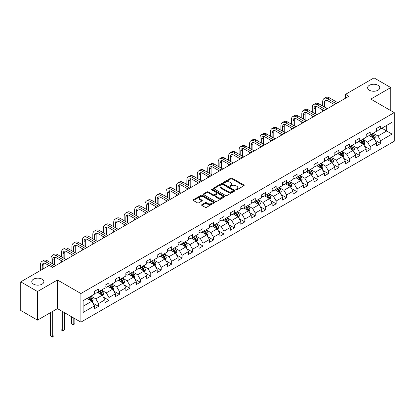 <?xml version="1.0" encoding="UTF-8"?>
<svg xmlns="http://www.w3.org/2000/svg" width="415" height="415" viewBox="0 0 415 415"><rect width="100%" height="100%" fill="white"/><g stroke="black" fill="none" stroke-linecap="round" stroke-linejoin="round"><path stroke-width="0.62" d="M235.985 189.785A0.648 0.373 0 0 0 236.908 189.785L243.896 185.749A0.929 0.534 0 0 0 244.165 185.37A0.929 0.534 0 0 0 243.896 184.991L232.058 178.16A0.929 0.534 0 0 0 230.745 178.16L223.758 182.19A0.648 0.373 0 0 0 223.566 182.455A0.648 0.373 0 0 0 223.758 182.725A0.648 0.373 0 0 0 224.676 182.725L225.584 182.201A2.978 1.717 0 0 1 229.791 182.201L230.776 182.771A2.978 1.717 0 0 1 231.648 183.985A2.978 1.717 0 0 1 230.776 185.199L229.874 185.723A0.648 0.373 0 0 0 229.682 185.987A0.648 0.373 0 0 0 229.874 186.252A0.648 0.373 0 0 0 230.792 186.252L231.695 185.733A2.978 1.717 0 0 1 235.907 185.733L236.892 186.299A2.978 1.717 0 0 1 237.764 187.513A2.978 1.717 0 0 1 236.892 188.732L235.985 189.25A0.648 0.373 0 0 0 235.798 189.515A0.648 0.373 0 0 0 235.985 189.785L235.985 189.25M42.117 279.181A6.064 3.502 0 0 0 35.508 278.424A6.064 3.502 0 0 0 31.768 281.661A6.064 3.502 0 0 0 33.542 284.135A6.064 3.502 0 0 0 40.151 284.892A6.064 3.502 0 0 0 43.891 281.661A6.064 3.502 0 0 0 42.117 279.181M377.972 85.277A6.064 3.502 0 0 0 371.368 84.52A6.064 3.502 0 0 0 367.623 87.752A6.064 3.502 0 0 0 369.397 90.226A6.064 3.502 0 0 0 376.006 90.989A6.064 3.502 0 0 0 379.751 87.752A6.064 3.502 0 0 0 377.972 85.277M201.882 204.652A0.929 0.534 0 0 0 201.607 205.036A0.929 0.534 0 0 0 201.882 205.415L205.202 207.329A0.929 0.534 0 0 0 206.514 207.329L214.275 202.852A0.929 0.534 0 0 0 214.545 202.473A0.929 0.534 0 0 0 214.275 202.089L202.437 195.257A0.929 0.534 0 0 0 201.125 195.257L193.364 199.74A0.929 0.534 0 0 0 193.094 200.118A0.929 0.534 0 0 0 193.364 200.497L197.374 202.811A0.929 0.534 0 0 0 198.692 202.811L202.012 200.896A0.929 0.534 0 0 0 202.281 200.518A0.929 0.534 0 0 0 202.012 200.139L200.025 198.987A2.485 1.437 0 0 1 199.293 197.971A2.485 1.437 0 0 1 200.829 196.648A2.485 1.437 0 0 1 203.542 196.959L211.334 201.457A2.485 1.437 0 0 1 212.06 202.473A2.485 1.437 0 0 1 210.524 203.796A2.485 1.437 0 0 1 207.811 203.485L206.514 202.738A0.929 0.534 0 0 0 205.202 202.738L201.882 204.652L201.882 205.415M57.457 279.995L37.495 291.522L20.75 281.852L20.75 310.472L37.495 320.136L57.457 308.615L80.899 322.149L80.899 293.53L57.457 279.995L57.457 308.615M390.769 110.608L390.769 87.56L370.808 99.086L394.25 112.621L80.899 293.53M390.769 87.56L374.019 77.89L345.555 94.33L345.555 98.194M20.75 281.852L49.219 265.413L52.565 267.348L348.901 96.259L345.555 94.33M225.646 195.522A0.929 0.534 0 0 0 226.964 195.522L234.719 191.045A0.929 0.534 0 0 0 234.994 190.667A0.929 0.534 0 0 0 234.719 190.288L222.886 183.456A0.929 0.534 0 0 0 221.574 183.456L213.813 187.933A0.929 0.534 0 0 0 213.538 188.311A0.929 0.534 0 0 0 213.813 188.69L225.646 195.522M211.806 189.925A0.648 0.373 0 0 1 212.464 190.018L224.484 196.954L216.739 201.425A0.929 0.534 0 0 1 215.421 201.425L203.589 194.594L203.589 193.836A0.929 0.534 0 0 0 203.319 194.215A0.929 0.534 0 0 0 203.589 194.594M203.589 193.836L206.909 191.917A0.929 0.534 0 0 1 208.226 191.917L213.025 194.687A0.929 0.534 0 0 0 214.337 194.687L216.542 193.416A0.929 0.534 0 0 0 216.812 193.037A0.929 0.534 0 0 0 216.542 192.659L211.546 189.774A0.648 0.373 0 0 1 211.354 189.51A0.648 0.373 0 0 1 211.754 189.162A0.648 0.373 0 0 1 212.464 189.24L224.499 196.191A0.929 0.534 0 0 1 224.769 196.57A0.929 0.534 0 0 1 224.499 196.949L224.499 196.191M80.899 322.149L394.25 141.24L394.25 112.621M92.924 303.142L98.516 306.369L98.516 303.547L104.948 299.832L104.948 302.66L108.969 300.336L108.969 297.514L115.396 293.799L115.396 296.626L119.416 294.302L119.416 291.48L125.849 287.766L125.849 290.593L129.864 288.269L129.864 285.447L136.296 281.733L136.296 284.56L140.317 282.236L140.317 279.414L146.744 275.705L146.744 278.527L150.764 276.203L150.764 273.381L157.197 269.672L157.197 272.494L161.212 270.17L161.212 267.348L167.644 263.639L167.644 266.461L171.665 264.137L171.665 261.315L178.092 257.606L178.092 260.428L182.112 258.109L182.112 255.282L188.545 251.573L188.545 254.395L192.565 252.076L192.565 249.249L198.993 245.54L198.993 248.362L203.013 246.043L203.013 243.216L209.44 239.507L209.44 242.329L213.46 240.01L213.46 237.183L219.893 233.474L219.893 236.296L223.913 233.977L223.913 231.15L230.341 227.441L230.341 230.263L234.361 227.944L234.361 225.117L240.793 221.408L240.793 224.23L244.809 221.911L244.809 219.084L251.241 215.375L251.241 218.197L255.261 215.878L255.261 213.051L261.689 209.342L261.689 212.164L265.709 209.845L265.709 207.023L272.141 203.309L272.141 206.131L276.157 203.812L276.157 200.99L282.589 197.275L282.589 200.097L286.609 197.779L286.609 194.957L293.037 191.242L293.037 194.064L297.057 191.746L297.057 188.924L303.49 185.209L303.49 188.031L307.505 185.713L307.505 182.891L313.937 179.176L313.937 181.998L317.957 179.679L317.957 176.857L324.385 173.143L324.385 175.965L328.405 173.646L328.405 170.824L334.838 167.11L334.838 169.932L338.853 167.613L338.853 164.791L345.285 161.077L345.285 163.899L349.306 161.58L349.306 158.758L355.733 155.044L355.733 157.866L359.753 155.547L359.753 152.725L366.186 149.011L366.186 151.833L370.201 149.514L370.201 146.692L376.633 142.978L376.633 145.8L380.654 143.481L380.654 140.659L392.04 134.081L392.04 122.326L386.681 125.423L386.681 130.99L392.04 134.081M98.516 306.369L94.501 308.693L94.501 305.865L83.114 312.443L83.114 300.683L94.501 294.111L94.501 291.288L98.516 288.97L98.516 291.792L104.948 288.077L104.948 285.255L108.969 282.937L108.969 285.759L115.396 282.044L115.396 279.222L119.416 276.904L119.416 279.726L125.849 276.011L125.849 273.189L129.864 270.87L129.864 273.693L136.296 269.978L136.296 267.156L140.317 264.837L140.317 267.659L146.744 263.945L146.744 261.123L150.764 258.804L150.764 261.626L157.197 257.912L157.197 255.09L161.212 252.771L161.212 255.593L167.644 251.879L167.644 249.057L171.665 246.738L171.665 249.56L178.092 245.846L178.092 243.024L182.112 240.705L182.112 243.527L188.545 239.813L188.545 236.991L192.565 234.672L192.565 237.494L198.993 233.78L198.993 230.958L203.013 228.639L203.013 231.461L209.44 227.747L209.44 224.925L213.46 222.606L213.46 225.428L219.893 221.714L219.893 218.892L223.913 216.573L223.913 219.395L230.341 215.681L230.341 212.859L234.361 210.54L234.361 213.362L240.793 209.648L240.793 206.826L244.809 204.507L244.809 207.329L251.241 203.615L251.241 200.793L255.261 198.474L255.261 201.296L261.689 197.582L261.689 194.76L265.709 192.441L265.709 195.263L272.141 191.548L272.141 188.726L276.157 186.408L276.157 189.23L282.589 185.521L282.589 182.693L286.609 180.375L286.609 183.197L293.037 179.488L293.037 176.66L297.057 174.341L297.057 177.163L303.49 173.454L303.49 170.627L307.505 168.308L307.505 171.13L313.937 167.421L313.937 164.594L317.957 162.275L317.957 165.097L324.385 161.388L324.385 158.561L328.405 156.242L328.405 159.064L334.838 155.355L334.838 152.528L338.853 150.209L338.853 153.031L345.285 149.322L345.285 146.495L349.306 144.176L349.306 146.998L355.733 143.289L355.733 140.462L359.753 138.143L359.753 140.965L366.186 137.256L366.186 134.434L370.201 132.11L370.201 134.932L376.633 131.223L376.633 128.401L380.654 126.077L380.654 128.899L392.04 122.326M97.447 292.409L102.266 295.195L95.839 298.904L91.015 296.123M94.501 292.565L95.839 293.338L98.516 291.792M95.839 298.904L98.516 303.547M102.266 295.195L104.948 299.832M107.895 286.376L112.719 289.162L106.287 292.871L101.468 290.09M104.948 286.532L106.287 287.305L108.969 285.759M106.287 292.871L108.969 297.514M112.719 289.162L115.396 293.799M118.342 280.343L123.167 283.129L116.74 286.843L111.915 284.057M115.396 280.499L116.74 281.271L119.416 279.726M116.74 286.843L119.416 291.48M123.167 283.129L125.849 287.766M128.795 274.31L133.62 277.096L127.187 280.81L122.363 278.024M125.849 274.465L127.187 275.238L129.864 273.693M127.187 280.81L129.864 285.447M133.62 277.096L136.296 281.733M139.243 268.277L144.067 271.062L137.635 274.777L132.816 271.991M136.296 268.432L137.635 269.205L140.317 267.659M137.635 274.777L140.317 279.414M144.067 271.062L146.744 275.705M149.696 262.244L154.515 265.029L148.088 268.744L143.263 265.958M146.744 262.399L148.088 263.172L150.764 261.626M148.088 268.744L150.764 273.381M154.515 265.029L157.197 269.672M160.143 256.211L164.968 258.996L158.535 262.711L153.711 259.925M157.197 256.366L158.535 257.139L161.212 255.593M158.535 262.711L161.212 267.348M164.968 258.996L167.644 263.639M170.591 250.178L175.415 252.963L168.983 256.678L164.164 253.892M167.644 250.333L168.983 251.106L171.665 249.56M168.983 256.678L171.665 261.315M175.415 252.963L178.092 257.606M181.044 244.145L185.863 246.93L179.436 250.644L174.611 247.859M178.092 244.3L179.436 245.073L182.112 243.527M179.436 250.644L182.112 255.282M185.863 246.93L188.545 251.573M191.491 238.111L196.316 240.897L189.883 244.611L185.059 241.826M188.545 238.267L189.883 239.04L192.565 237.494M189.883 244.611L192.565 249.249M196.316 240.897L198.993 245.54M201.939 232.078L206.763 234.864L200.331 238.578L195.512 235.793M198.993 232.234L200.331 233.007L203.013 231.461M200.331 238.578L203.013 243.216M206.763 234.864L209.44 239.507M212.392 226.045L217.211 228.831L210.784 232.545L205.959 229.76M209.44 226.201L210.784 226.974L213.46 225.428M210.784 232.545L213.46 237.183M217.211 228.831L219.893 233.474M222.839 220.012L227.664 222.798L221.231 226.512L216.407 223.727M219.893 220.168L221.231 220.941L223.913 219.395M221.231 226.512L223.913 231.15M227.664 222.798L230.341 227.441M233.287 213.979L238.111 216.765L231.679 220.479L226.86 217.693M230.341 214.135L231.679 214.908L234.361 213.362M231.679 220.479L234.361 225.117M238.111 216.765L240.793 221.408M243.74 207.946L248.559 210.732L242.132 214.446L237.307 211.66M240.793 208.102L242.132 208.875L244.809 207.329M242.132 214.446L244.809 219.084M248.559 210.732L251.241 215.375M254.188 201.913L259.012 204.699L252.579 208.413L247.755 205.627M251.241 202.069L252.579 202.842L255.261 201.296M252.579 208.413L255.261 213.051M259.012 204.699L261.689 209.342M264.635 195.88L269.46 198.666L263.027 202.38L258.208 199.594M261.689 196.036L263.027 196.809L265.709 195.263M263.027 202.38L265.709 207.023M269.46 198.666L272.141 203.309M275.088 189.847L279.907 192.633L273.48 196.347L268.655 193.561M272.141 190.003L273.48 190.776L276.157 189.23M273.48 196.347L276.157 200.99M279.907 192.633L282.589 197.275M285.536 183.819L290.36 186.6L283.927 190.314L279.103 187.528M282.589 183.97L283.927 184.742L286.609 183.197M283.927 190.314L286.609 194.957M290.36 186.6L293.037 191.242M295.983 177.786L300.808 180.567L294.375 184.281L289.556 181.495M293.037 177.936L294.375 178.709L297.057 177.163M294.375 184.281L297.057 188.924M300.808 180.567L303.49 185.209M306.436 171.753L311.255 174.533L304.828 178.248L300.004 175.462M303.49 171.903L304.828 172.676L307.505 171.13M304.828 178.248L307.505 182.891M311.255 174.533L313.937 179.176M316.884 165.72L321.708 168.5L315.276 172.215L310.451 169.429M313.937 165.87L315.276 166.648L317.957 165.097M315.276 172.215L317.957 176.857M321.708 168.5L324.385 173.143M327.331 159.687L332.156 162.467L325.728 166.182L320.904 163.396M324.385 159.837L325.728 160.615L328.405 159.064M325.728 166.182L328.405 170.824M332.156 162.467L334.838 167.11M337.784 153.654L342.603 156.434L336.176 160.149L331.352 157.363M334.838 153.804L336.176 154.582L338.853 153.031M336.176 160.149L338.853 164.791M342.603 156.434L345.285 161.077M348.232 147.621L353.056 150.401L346.624 154.115L341.804 151.33M345.285 147.771L346.624 148.549L349.306 146.998M346.624 154.115L349.306 158.758M353.056 150.401L355.733 155.044M358.679 141.588L363.504 144.368L357.076 148.082L352.252 145.297M355.733 141.743L357.076 142.516L359.753 140.965M357.076 148.082L359.753 152.725M363.504 144.368L366.186 149.011M369.132 135.555L373.957 138.34L367.524 142.049L362.7 139.264M366.186 135.71L367.524 136.483L370.201 134.932M367.524 142.049L370.201 146.692M373.957 138.34L376.633 142.978M381.857 128.204L386.681 130.99L377.972 136.016L373.152 133.231M376.633 129.677L377.972 130.45L380.654 128.899M377.972 136.016L380.654 140.659M37.495 291.522L37.495 320.136M83.114 306.254L91.819 301.228L86.994 298.442M91.819 301.228L94.501 305.865M375.061 140.254L380.654 143.481M364.609 146.288L370.201 149.514M354.161 152.315L359.753 155.547M343.713 158.348L349.306 161.58M333.261 164.382L338.853 167.613M322.813 170.415L328.405 173.646M312.365 176.448L317.957 179.679M301.913 182.481L307.505 185.713M291.465 188.514L297.057 191.746M281.012 194.547L286.609 197.779M270.564 200.58L276.157 203.812M260.117 206.613L265.709 209.845M249.664 212.646L255.261 215.878M239.216 218.679L244.809 221.911M228.769 224.712L234.361 227.944M218.316 230.745L223.913 233.977M207.868 236.778L213.46 240.01M197.421 242.811L203.013 246.043M186.968 248.844L192.565 252.076M176.52 254.877L182.112 258.109M166.073 260.911L171.665 264.137M155.62 266.944L161.212 270.17M145.172 272.977L150.764 276.203M134.725 279.01L140.317 282.236M124.272 285.043L129.864 288.269M113.824 291.076L119.416 294.302M103.377 297.109L108.969 300.336M236.249 189.873L236.892 189.505A2.978 1.717 0 0 0 237.764 188.291L237.764 187.513M231.648 183.985L231.648 184.758A2.978 1.717 0 0 1 230.776 185.972L230.133 186.345M243.88 185.759L232.058 178.932A0.929 0.534 0 0 0 230.745 178.932L224.017 182.813M234.719 190.288L234.719 191.045L222.886 184.229A0.929 0.534 0 0 0 221.574 184.229L213.824 188.701M233.08 190.931A0.648 0.373 0 0 0 233.266 190.667A0.648 0.373 0 0 0 233.08 190.402L222.689 184.4A0.648 0.373 0 0 0 221.771 184.4L220.816 184.955A2.978 1.717 0 0 0 219.945 186.169A2.978 1.717 0 0 0 220.816 187.383L227.918 191.481A2.978 1.717 0 0 0 232.125 191.481L233.08 190.931L233.08 191.704A0.648 0.373 0 0 0 233.266 191.44L233.266 190.667M219.945 186.169L219.945 186.942A2.978 1.717 0 0 0 220.816 188.156L220.816 187.383M233.08 191.704L232.125 192.254A2.978 1.717 0 0 1 227.918 192.254L220.816 188.156M203.599 194.604L206.909 192.69L206.909 191.917M216.812 193.037L216.812 193.81A0.929 0.534 0 0 1 216.542 194.189L214.337 195.465A0.929 0.534 0 0 1 213.025 195.465L208.226 192.69A0.929 0.534 0 0 0 206.909 192.69M218.005 197.566A2.485 1.437 0 0 0 220.713 197.877A2.485 1.437 0 0 0 222.248 196.549A2.485 1.437 0 0 0 221.522 195.532L218.778 193.95A0.929 0.534 0 0 0 217.46 193.95L215.261 195.221A0.929 0.534 0 0 0 214.986 195.6A0.929 0.534 0 0 0 215.261 195.979L218.005 197.566L218.005 198.339A2.485 1.437 0 0 0 220.713 198.65A2.485 1.437 0 0 0 222.248 197.322L222.248 196.549M214.986 195.6L214.986 196.373A0.929 0.534 0 0 0 215.261 196.751L215.261 195.979M218.005 198.339L215.261 196.751M212.06 202.473L212.06 203.246A2.485 1.437 0 0 1 210.524 204.569A2.485 1.437 0 0 1 207.811 204.258L206.514 203.511A0.929 0.534 0 0 0 205.202 203.511L201.892 205.42M199.293 197.971L199.293 198.749A2.485 1.437 0 0 0 200.025 199.76L200.025 198.987M202.001 200.901L200.025 199.76M214.275 202.089L214.275 202.852L202.437 196.03A0.929 0.534 0 0 0 201.125 196.03L193.38 200.502M374.486 139.253L375.279 137.246A2.511 1.447 -120 0 0 374.48 135.108L373.095 133.262M370.688 136.452L369.749 135.197M373.567 138.112L373.925 137.355A2.511 1.447 -120 0 0 373.204 135.845L371.824 133.998M371.197 134.361L372.727 136.411A1.281 0.737 60 0 1 372.961 136.8L373.925 137.355M371.02 134.465L372.4 136.307A2.511 1.447 60 0 1 373.121 137.816M322.699 106.038L322.699 101.706A7.107 4.103 60 0 1 324.172 98.454L325.842 97.489A7.107 4.103 60 0 1 329.396 97.841L337.784 102.681M324.172 98.454A7.107 4.103 60 0 1 327.72 98.806L336.108 103.646M334.433 104.616L327.72 100.741A4.736 2.734 -120 0 0 325.355 100.508A4.736 2.734 -120 0 0 324.374 102.676L324.374 107.003M326.346 100.285A4.736 2.734 -120 0 0 326.05 101.706L326.05 107.973M322.699 111.391L322.699 109.908M364.033 145.286L364.832 143.279A2.511 1.447 -120 0 0 364.028 141.142L362.648 139.295M360.236 142.485L359.297 141.23M363.115 144.145L363.478 143.388A2.511 1.447 -120 0 0 362.757 141.878L361.377 140.031M360.744 140.394L362.279 142.444A1.281 0.737 60 0 1 362.513 142.833L363.478 143.388M360.573 140.493L361.953 142.34A2.511 1.447 60 0 1 362.674 143.849M353.585 151.319L354.379 149.312A2.511 1.447 -120 0 0 353.58 147.175L352.195 145.328M349.788 148.518L348.849 147.263M352.667 150.178L353.025 149.421A2.511 1.447 -120 0 0 352.309 147.911L350.924 146.064M350.296 146.428L351.832 148.477A1.281 0.737 60 0 1 352.06 148.866L353.025 149.421M350.12 146.526L351.505 148.373A2.511 1.447 60 0 1 352.221 149.882M312.251 112.071L312.251 107.739A7.107 4.103 60 0 1 313.719 104.487L315.395 103.522A7.107 4.103 60 0 1 318.948 103.875L327.331 108.714M313.719 104.487A7.107 4.103 60 0 1 317.273 104.839L325.661 109.679M323.985 110.649L317.273 106.774A4.736 2.734 -120 0 0 314.902 106.541A4.736 2.734 -120 0 0 313.922 108.704L313.922 113.036M315.893 106.318A4.736 2.734 -120 0 0 315.597 107.739L315.597 114.006M312.251 117.424L312.251 115.941M301.798 118.104L301.798 113.772A7.107 4.103 60 0 1 303.272 110.52L304.947 109.555A7.107 4.103 60 0 1 308.495 109.908L316.884 114.748M303.272 110.52A7.107 4.103 60 0 1 306.825 110.872L315.208 115.712M313.533 116.682L306.825 112.807A4.736 2.734 -120 0 0 304.454 112.569A4.736 2.734 -120 0 0 303.474 114.737L303.474 119.069M305.445 112.351A4.736 2.734 -120 0 0 305.15 113.772L305.15 120.039M301.798 123.457L301.798 121.974M343.132 157.352L343.931 155.345A2.511 1.447 -120 0 0 343.132 153.208L341.747 151.361M339.34 154.551L338.401 153.296M342.219 156.211L342.577 155.454A2.511 1.447 -120 0 0 341.856 153.944L340.476 152.097M339.849 152.461L341.379 154.51A1.281 0.737 60 0 1 341.612 154.899L342.577 155.454M339.672 152.559L341.052 154.406A2.511 1.447 60 0 1 341.773 155.916M332.685 163.386L333.484 161.378A2.511 1.447 -120 0 0 332.68 159.241L331.3 157.394M328.888 160.584L327.949 159.329M331.767 162.244L332.125 161.487A2.511 1.447 -120 0 0 331.409 159.977L330.024 158.131M329.396 158.494L330.931 160.543A1.281 0.737 60 0 1 331.165 160.927L332.125 161.487M329.225 158.592L330.605 160.439A2.511 1.447 60 0 1 331.326 161.949M322.237 169.419L323.031 167.411A2.511 1.447 -120 0 0 322.232 165.274L320.847 163.427M318.44 166.617L317.501 165.362M321.319 168.277L321.677 167.52A2.511 1.447 -120 0 0 320.961 166.01L319.576 164.164M318.948 164.527L320.484 166.576A1.281 0.737 60 0 1 320.712 166.96L321.677 167.52M318.772 164.625L320.157 166.472A2.511 1.447 60 0 1 320.873 167.982M291.351 124.137L291.351 119.805A7.107 4.103 60 0 1 292.819 116.553L294.494 115.588A7.107 4.103 60 0 1 298.048 115.941L306.436 120.781M292.819 116.553A7.107 4.103 60 0 1 296.372 116.906L304.76 121.745M303.085 122.716L296.372 118.84A4.736 2.734 -120 0 0 294.007 118.602A4.736 2.734 -120 0 0 293.026 120.77L293.026 125.102M294.998 118.384A4.736 2.734 -120 0 0 294.697 119.805L294.697 126.072M291.351 129.49L291.351 128.007M280.898 130.17L280.898 125.838A7.107 4.103 60 0 1 282.371 122.586L284.047 121.621A7.107 4.103 60 0 1 287.6 121.974L295.983 126.814M282.371 122.586A7.107 4.103 60 0 1 285.925 122.939L294.313 127.779M292.637 128.749L285.925 124.874A4.736 2.734 -120 0 0 283.554 124.635A4.736 2.734 -120 0 0 282.574 126.803L282.574 131.135M284.545 124.417A4.736 2.734 -120 0 0 284.249 125.838L284.249 132.105M280.898 135.523L280.898 134.035M270.45 136.203L270.45 131.871A7.107 4.103 60 0 1 271.924 128.619L273.599 127.654A7.107 4.103 60 0 1 277.147 128.007L285.536 132.847M271.924 128.619A7.107 4.103 60 0 1 275.477 128.972L283.86 133.812M282.184 134.782L275.477 130.907A4.736 2.734 -120 0 0 273.106 130.668A4.736 2.734 -120 0 0 272.126 132.836L272.126 137.168M274.097 130.45A4.736 2.734 -120 0 0 273.801 131.871L273.801 138.138M270.45 141.556L270.45 140.068M311.784 175.452L312.583 173.444A2.511 1.447 -120 0 0 311.784 171.307L310.399 169.46M307.992 172.65L307.048 171.395M310.871 174.31L311.229 173.553A2.511 1.447 -120 0 0 310.508 172.043L309.128 170.197M308.501 170.56L310.031 172.609A1.281 0.737 60 0 1 310.264 172.993L311.229 173.553M308.324 170.658L309.704 172.505A2.511 1.447 60 0 1 310.425 174.015M260.003 142.236L260.003 137.905A7.107 4.103 60 0 1 261.471 134.652L263.146 133.687A7.107 4.103 60 0 1 266.7 134.035L275.088 138.88M261.471 134.652A7.107 4.103 60 0 1 265.024 135.005L273.412 139.845M271.737 140.815L265.024 136.94A4.736 2.734 -120 0 0 262.659 136.701A4.736 2.734 -120 0 0 261.678 138.869L261.678 143.201M263.65 136.483A4.736 2.734 -120 0 0 263.349 137.905L263.349 144.171M260.003 147.59L260.003 146.101M301.337 181.485L302.136 179.477A2.511 1.447 -120 0 0 301.332 177.34L299.952 175.493M297.539 178.683L296.601 177.428M300.419 180.343L300.776 179.586A2.511 1.447 -120 0 0 300.061 178.077L298.675 176.23M298.048 176.593L299.583 178.642A1.281 0.737 60 0 1 299.817 179.026L300.776 179.586M297.871 176.691L299.257 178.538A2.511 1.447 60 0 1 299.978 180.048M249.55 148.269L249.55 143.938A7.107 4.103 60 0 1 251.023 140.685L252.699 139.72A7.107 4.103 60 0 1 256.252 140.068L264.635 144.913M251.023 140.685A7.107 4.103 60 0 1 254.577 141.038L262.965 145.878M261.289 146.848L254.577 142.973A4.736 2.734 -120 0 0 252.206 142.734A4.736 2.734 -120 0 0 251.225 144.902L251.225 149.234M253.197 142.516A4.736 2.734 -120 0 0 252.901 143.938L252.901 150.204M249.55 153.623L249.55 152.134M290.889 187.518L291.683 185.51A2.511 1.447 -120 0 0 290.884 183.373L289.499 181.526M287.092 184.716L286.153 183.461M289.971 186.376L290.329 185.619A2.511 1.447 -120 0 0 289.613 184.11L288.228 182.263M287.6 182.626L289.136 184.675A1.281 0.737 60 0 1 289.364 185.059L290.329 185.619M287.424 182.725L288.809 184.571A2.511 1.447 60 0 1 289.525 186.081M239.102 154.302L239.102 149.971A7.107 4.103 60 0 1 240.576 146.718L242.251 145.753A7.107 4.103 60 0 1 245.799 146.101L254.188 150.946M240.576 146.718A7.107 4.103 60 0 1 244.129 147.071L252.512 151.911M250.836 152.881L244.129 149.006A4.736 2.734 -120 0 0 241.758 148.767A4.736 2.734 -120 0 0 240.778 150.935L240.778 155.267M242.749 148.549A4.736 2.734 -120 0 0 242.453 149.971L242.453 156.237M239.102 159.656L239.102 158.167M280.436 193.551L281.235 191.543A2.511 1.447 -120 0 0 280.436 189.406L279.051 187.559M276.639 190.75L275.7 189.494M279.518 192.41L279.881 191.652A2.511 1.447 -120 0 0 279.16 190.143L277.78 188.296M277.153 188.659L278.683 190.703A1.281 0.737 60 0 1 278.916 191.092L279.881 191.652M276.976 188.758L278.356 190.604A2.511 1.447 60 0 1 279.077 192.114M228.655 160.335L228.655 156.004A7.107 4.103 60 0 1 230.123 152.751L231.798 151.786A7.107 4.103 60 0 1 235.352 152.134L243.74 156.979M230.123 152.751A7.107 4.103 60 0 1 233.676 153.104L242.064 157.944M240.389 158.909L233.676 155.039A4.736 2.734 -120 0 0 231.311 154.8A4.736 2.734 -120 0 0 230.33 156.969L230.33 161.3M232.301 154.582A4.736 2.734 -120 0 0 232.001 156.004L232.001 162.27M228.655 165.689L228.655 164.2M269.989 199.584L270.788 197.576A2.511 1.447 -120 0 0 269.983 195.439L268.604 193.592M266.191 196.783L265.252 195.527M269.07 198.443L269.428 197.685A2.511 1.447 -120 0 0 268.713 196.176L267.327 194.329M266.7 194.692L268.235 196.736A1.281 0.737 60 0 1 268.469 197.125L269.428 197.685M266.523 194.791L267.908 196.637A2.511 1.447 60 0 1 268.624 198.147M218.202 166.368L218.202 162.037A7.107 4.103 60 0 1 219.675 158.784L221.351 157.819A7.107 4.103 60 0 1 224.904 158.167L233.287 163.012M219.675 158.784A7.107 4.103 60 0 1 223.229 159.137L231.612 163.977M229.941 164.942L223.229 161.067A4.736 2.734 -120 0 0 220.858 160.833A4.736 2.734 -120 0 0 219.877 163.002L219.877 167.333M221.849 160.615A4.736 2.734 -120 0 0 221.553 162.037L221.553 168.303M218.202 171.722L218.202 170.233M259.541 205.617L260.335 203.609A2.511 1.447 -120 0 0 259.536 201.472L258.151 199.625M255.744 202.816L254.805 201.56M258.623 204.476L258.981 203.718A2.511 1.447 -120 0 0 258.265 202.209L256.88 200.362M256.252 200.725L257.782 202.769A1.281 0.737 60 0 1 258.016 203.158L258.981 203.718M256.076 200.824L257.461 202.67A2.511 1.447 60 0 1 258.177 204.18M207.754 172.401L207.754 168.07A7.107 4.103 60 0 1 209.227 164.817L210.903 163.852A7.107 4.103 60 0 1 214.451 164.2L222.839 169.045M209.227 164.817A7.107 4.103 60 0 1 212.781 165.17L221.164 170.01M219.488 170.975L212.781 167.1A4.736 2.734 -120 0 0 210.41 166.866A4.736 2.734 -120 0 0 209.43 169.035L209.43 173.366M211.401 166.648A4.736 2.734 -120 0 0 211.105 168.07L211.105 174.336M207.754 177.755L207.754 176.266M249.088 211.65L249.887 209.642A2.511 1.447 -120 0 0 249.088 207.505L247.703 205.658M245.291 208.844L244.352 207.593M248.17 210.509L248.533 209.751A2.511 1.447 -120 0 0 247.812 208.237L246.432 206.395M245.799 206.758L247.335 208.802A1.281 0.737 60 0 1 247.568 209.191L248.533 209.751M245.628 206.857L247.008 208.704A2.511 1.447 60 0 1 247.729 210.213M197.307 178.434L197.307 174.103A7.107 4.103 60 0 1 198.775 170.85L200.45 169.88A7.107 4.103 60 0 1 204.004 170.233L212.392 175.078M198.775 170.85A7.107 4.103 60 0 1 202.328 171.203L210.716 176.043M209.041 177.008L202.328 173.133A4.736 2.734 -120 0 0 199.963 172.899A4.736 2.734 -120 0 0 198.982 175.068L198.982 179.399M200.953 172.681A4.736 2.734 -120 0 0 200.653 174.103L200.653 180.369M197.307 183.788L197.307 182.299M238.641 217.683L239.439 215.675A2.511 1.447 -120 0 0 238.635 213.538L237.256 211.692M234.843 214.877L233.904 213.626M237.722 216.542L238.08 215.784A2.511 1.447 -120 0 0 237.364 214.27L235.979 212.428M235.352 212.791L236.887 214.835A1.281 0.737 60 0 1 237.121 215.224L238.08 215.784M235.175 212.89L236.56 214.737A2.511 1.447 60 0 1 237.276 216.246M186.854 184.468L186.854 180.136A7.107 4.103 60 0 1 188.327 176.883L190.003 175.913A7.107 4.103 60 0 1 193.556 176.266L201.939 181.111M188.327 176.883A7.107 4.103 60 0 1 191.88 177.236L200.263 182.076M198.593 183.041L191.88 179.166A4.736 2.734 -120 0 0 189.51 178.932A4.736 2.734 -120 0 0 188.529 181.101L188.529 185.432M190.501 178.715A4.736 2.734 -120 0 0 190.205 180.136L190.205 186.397M186.854 189.816L186.854 188.332M228.193 223.716L228.987 221.709A2.511 1.447 -120 0 0 228.188 219.571L226.803 217.725M224.396 220.91L223.457 219.66M227.275 222.575L227.633 221.812A2.511 1.447 -120 0 0 226.917 220.303L225.532 218.461M224.904 218.824L226.434 220.868A1.281 0.737 60 0 1 226.668 221.257L227.633 221.812M224.728 218.923L226.113 220.77A2.511 1.447 60 0 1 226.829 222.279M176.406 190.501L176.406 186.169A7.107 4.103 60 0 1 177.879 182.916L179.55 181.946A7.107 4.103 60 0 1 183.103 182.299L191.491 187.144M177.879 182.916A7.107 4.103 60 0 1 181.428 183.269L189.816 188.109M188.14 189.074L181.428 185.199A4.736 2.734 -120 0 0 179.062 184.966A4.736 2.734 -120 0 0 178.082 187.134L178.082 191.465M180.053 184.748A4.736 2.734 -120 0 0 179.757 186.169L179.757 192.43M176.406 195.849L176.406 194.365M217.74 229.749L218.539 227.742A2.511 1.447 -120 0 0 217.735 225.604L216.355 223.758M213.943 226.943L213.004 225.693M216.822 228.608L217.185 227.845A2.511 1.447 -120 0 0 216.464 226.336L215.084 224.494M214.451 224.857L215.987 226.901A1.281 0.737 60 0 1 216.22 227.29L217.185 227.845M214.28 224.956L215.66 226.803A2.511 1.447 60 0 1 216.381 228.312M165.959 196.534L165.959 192.202A7.107 4.103 60 0 1 167.427 188.95L169.102 187.979A7.107 4.103 60 0 1 172.656 188.332L181.044 193.177M167.427 188.95A7.107 4.103 60 0 1 170.98 189.302L179.368 194.142M177.693 195.107L170.98 191.232A4.736 2.734 -120 0 0 168.615 190.999A4.736 2.734 -120 0 0 167.629 193.167L167.629 197.499M169.6 190.781A4.736 2.734 -120 0 0 169.304 192.202L169.304 198.463M165.959 201.882L165.959 200.398M207.293 235.782L208.091 233.775A2.511 1.447 -120 0 0 207.287 231.637L205.907 229.791M203.495 232.976L202.556 231.726M206.374 234.641L206.732 233.878A2.511 1.447 -120 0 0 206.016 232.369L204.631 230.527M204.004 230.89L205.539 232.934A1.281 0.737 60 0 1 205.773 233.323L206.732 233.878M203.827 230.989L205.212 232.836A2.511 1.447 60 0 1 205.928 234.345M155.506 202.567L155.506 198.235A7.107 4.103 60 0 1 156.979 194.983L158.655 194.013A7.107 4.103 60 0 1 162.208 194.365L170.591 199.21M156.979 194.983A7.107 4.103 60 0 1 160.532 195.335L168.915 200.175M167.245 201.14L160.532 197.265A4.736 2.734 -120 0 0 158.162 197.032A4.736 2.734 -120 0 0 157.181 199.2L157.181 203.532M159.153 196.814A4.736 2.734 -120 0 0 158.857 198.235L158.857 204.496M155.506 207.915L155.506 206.431M196.845 241.815L197.639 239.808A2.511 1.447 -120 0 0 196.84 237.671L195.455 235.824M193.048 239.009L192.109 237.759M195.927 240.674L196.285 239.912A2.511 1.447 -120 0 0 195.564 238.402L194.184 236.56M193.556 236.924L195.086 238.967A1.281 0.737 60 0 1 195.32 239.356L196.285 239.912M193.38 237.022L194.765 238.869A2.511 1.447 60 0 1 195.481 240.378M145.058 208.6L145.058 204.268A7.107 4.103 60 0 1 146.531 201.016L148.202 200.046A7.107 4.103 60 0 1 151.755 200.398L160.143 205.243M146.531 201.016A7.107 4.103 60 0 1 150.08 201.368L158.468 206.208M156.792 207.173L150.08 203.298A4.736 2.734 -120 0 0 147.714 203.065A4.736 2.734 -120 0 0 146.734 205.233L146.734 209.565M148.705 202.847A4.736 2.734 -120 0 0 148.409 204.268L148.409 210.53M145.058 213.948L145.058 212.464M186.392 247.848L187.191 245.841A2.511 1.447 -120 0 0 186.387 243.704L185.007 241.857M182.595 245.042L181.656 243.792M185.474 246.707L185.837 245.945A2.511 1.447 -120 0 0 185.116 244.435L183.736 242.593M183.103 242.957L184.639 245A1.281 0.737 60 0 1 184.872 245.39L185.837 245.945M182.932 243.055L184.312 244.902A2.511 1.447 60 0 1 185.033 246.411M134.61 214.633L134.61 210.301A7.107 4.103 60 0 1 136.079 207.049L137.754 206.079A7.107 4.103 60 0 1 141.308 206.431L149.696 211.276M136.079 207.049A7.107 4.103 60 0 1 139.632 207.401L148.02 212.241M146.345 213.206L139.632 209.331A4.736 2.734 -120 0 0 137.266 209.098A4.736 2.734 -120 0 0 136.281 211.266L136.281 215.598M138.252 208.88A4.736 2.734 -120 0 0 137.956 210.301L137.956 216.563M134.61 219.981L134.61 218.498M175.944 253.881L176.743 251.874A2.511 1.447 -120 0 0 175.939 249.737L174.559 247.89M172.147 251.075L171.208 249.825M175.026 252.74L175.384 251.978A2.511 1.447 -120 0 0 174.668 250.468L173.283 248.626M172.656 248.99L174.191 251.034A1.281 0.737 60 0 1 174.419 251.423L175.384 251.978M172.479 249.088L173.864 250.935A2.511 1.447 60 0 1 174.58 252.445M124.158 220.666L124.158 216.334A7.107 4.103 60 0 1 125.631 213.082L127.306 212.112A7.107 4.103 60 0 1 130.86 212.464L139.243 217.304M125.631 213.082A7.107 4.103 60 0 1 129.184 213.429L137.567 218.274M135.897 219.239L129.184 215.364A4.736 2.734 -120 0 0 126.814 215.131A4.736 2.734 -120 0 0 125.833 217.299L125.833 221.631M127.804 214.913A4.736 2.734 -120 0 0 127.509 216.334L127.509 222.596M124.158 226.014L124.158 224.531M165.497 259.915L166.291 257.907A2.511 1.447 -120 0 0 165.492 255.77L164.107 253.923M161.7 257.108L160.761 255.858M164.579 258.773L164.937 258.011A2.511 1.447 -120 0 0 164.216 256.501L162.836 254.66M162.208 255.023L163.738 257.067A1.281 0.737 60 0 1 163.972 257.456L164.937 258.011M162.032 255.121L163.411 256.968A2.511 1.447 60 0 1 164.132 258.478M113.71 226.699L113.71 222.367A7.107 4.103 60 0 1 115.183 219.115L116.854 218.145A7.107 4.103 60 0 1 120.407 218.498L128.795 223.337M115.183 219.115A7.107 4.103 60 0 1 118.732 219.462L127.12 224.308M125.444 225.272L118.732 221.397A4.736 2.734 -120 0 0 116.366 221.164A4.736 2.734 -120 0 0 115.386 223.332L115.386 227.664M117.357 220.946A4.736 2.734 -120 0 0 117.061 222.367L117.061 228.629M113.71 232.047L113.71 230.564M155.044 265.948L155.843 263.94A2.511 1.447 -120 0 0 155.039 261.803L153.659 259.956M151.247 263.141L150.308 261.891M154.126 264.806L154.489 264.044A2.511 1.447 -120 0 0 153.768 262.534L152.388 260.687M151.755 261.051L153.291 263.1A1.281 0.737 60 0 1 153.524 263.489L154.489 264.044M151.584 261.154L152.964 263.001A2.511 1.447 60 0 1 153.685 264.511M103.262 232.732L103.262 228.4A7.107 4.103 60 0 1 104.73 225.148L106.406 224.178A7.107 4.103 60 0 1 109.959 224.531L118.342 229.371M104.73 225.148A7.107 4.103 60 0 1 108.284 225.495L116.672 230.341M114.997 231.305L108.284 227.43A4.736 2.734 -120 0 0 105.918 227.197A4.736 2.734 -120 0 0 104.933 229.365L104.933 233.697M106.904 226.979A4.736 2.734 -120 0 0 106.608 228.4L106.608 234.662M103.262 238.08L103.262 236.597M144.596 271.981L145.39 269.973A2.511 1.447 -120 0 0 144.591 267.836L143.211 265.989M140.799 269.174L139.86 267.924M143.678 270.839L144.036 270.077A2.511 1.447 -120 0 0 143.32 268.567L141.935 266.721M141.308 267.084L142.843 269.133A1.281 0.737 60 0 1 143.071 269.522L144.036 270.077M141.131 267.187L142.516 269.034A2.511 1.447 60 0 1 143.232 270.544M92.81 238.76L92.81 234.434A7.107 4.103 60 0 1 94.283 231.181L95.958 230.211A7.107 4.103 60 0 1 99.507 230.564L107.895 235.404M94.283 231.181A7.107 4.103 60 0 1 97.836 231.529L106.219 236.374M104.544 237.339L97.836 233.463A4.736 2.734 -120 0 0 95.466 233.23A4.736 2.734 -120 0 0 94.485 235.398L94.485 239.73M96.456 233.012A4.736 2.734 -120 0 0 96.161 234.434L96.161 240.695M92.81 244.113L92.81 242.63M134.149 278.014L134.942 276.006A2.511 1.447 -120 0 0 134.144 273.869L132.758 272.022M130.352 275.207L129.413 273.957M133.231 276.872L133.589 276.11A2.511 1.447 -120 0 0 132.867 274.6L131.488 272.754M130.86 273.117L132.39 275.166A1.281 0.737 60 0 1 132.624 275.555L133.589 276.11M130.684 273.22L132.063 275.067A2.511 1.447 60 0 1 132.784 276.577M82.362 244.793L82.362 240.467A7.107 4.103 60 0 1 83.835 237.214L85.506 236.244A7.107 4.103 60 0 1 89.059 236.597L97.447 241.437M83.835 237.214A7.107 4.103 60 0 1 87.383 237.562L95.772 242.407M94.096 243.372L87.383 239.497A4.736 2.734 -120 0 0 85.018 239.263A4.736 2.734 -120 0 0 84.038 241.431L84.038 245.763M86.009 239.045A4.736 2.734 -120 0 0 85.713 240.467L85.713 246.728M82.362 250.146L82.362 248.663M123.696 284.047L124.495 282.039A2.511 1.447 -120 0 0 123.691 279.902L122.311 278.055M119.899 281.24L118.96 279.99M122.778 282.906L123.141 282.143A2.511 1.447 -120 0 0 122.42 280.633L121.04 278.787M120.407 279.15L121.943 281.199A1.281 0.737 60 0 1 122.176 281.588L123.141 282.143M120.236 279.254L121.616 281.1A2.511 1.447 60 0 1 122.337 282.61M71.914 250.826L71.914 246.494A7.107 4.103 60 0 1 73.382 243.247L75.058 242.277A7.107 4.103 60 0 1 78.611 242.63L86.994 247.47M73.382 243.247A7.107 4.103 60 0 1 76.936 243.595L85.324 248.44M83.648 249.405L76.936 245.53A4.736 2.734 -120 0 0 74.565 245.296A4.736 2.734 -120 0 0 73.585 247.465L73.585 251.796M75.556 245.078A4.736 2.734 -120 0 0 75.26 246.494L75.26 252.761M71.914 256.18L71.914 254.696M113.248 290.08L114.042 288.072A2.511 1.447 -120 0 0 113.243 285.93L111.863 284.088M109.451 287.273L108.512 286.018M112.33 288.939L112.688 288.176A2.511 1.447 -120 0 0 111.972 286.666L110.587 284.82M109.959 285.183L111.495 287.232A1.281 0.737 60 0 1 111.723 287.621L112.688 288.176M109.783 285.287L111.168 287.133A2.511 1.447 60 0 1 111.884 288.643M73.185 317.693L73.185 324.618L74.861 323.648L74.861 318.658M74.861 323.648L73.185 325.044L71.51 323.648L71.51 316.728M71.51 323.648L73.185 324.618L73.185 325.044M61.462 256.859L61.462 252.528A7.107 4.103 60 0 1 62.935 249.28L64.61 248.31A7.107 4.103 60 0 1 68.159 248.663L76.547 253.503M62.935 249.28A7.107 4.103 60 0 1 66.488 249.628L74.871 254.473M73.196 255.438L66.488 251.563A4.736 2.734 -120 0 0 64.118 251.329A4.736 2.734 -120 0 0 63.137 253.498L63.137 257.829M65.108 251.111A4.736 2.734 -120 0 0 64.813 252.528L64.813 258.794M61.462 262.213L61.462 260.729M102.801 296.108L103.594 294.105A2.511 1.447 -120 0 0 102.796 291.963L101.41 290.121M99.003 293.306L98.065 292.051M101.883 294.972L102.24 294.209A2.511 1.447 -120 0 0 101.519 292.7L100.139 290.853M99.512 291.216L101.042 293.265A1.281 0.737 60 0 1 101.276 293.654L102.24 294.209M99.335 291.32L100.715 293.166A2.511 1.447 60 0 1 101.436 294.676M62.738 311.66L62.738 330.651L64.408 329.681L64.408 312.63M64.408 329.681L62.738 331.077L61.062 329.681L61.062 310.695M61.062 329.681L62.738 330.651L62.738 331.077M51.014 262.892L51.014 258.561A7.107 4.103 60 0 1 52.487 255.308L54.158 254.343A7.107 4.103 60 0 1 57.711 254.696L66.099 259.536M52.487 255.308A7.107 4.103 60 0 1 56.035 255.661L64.424 260.506M62.748 261.471L56.035 257.596A4.736 2.734 -120 0 0 53.67 257.362A4.736 2.734 -120 0 0 52.689 259.531L52.689 263.862M54.661 257.144A4.736 2.734 -120 0 0 54.36 258.561L54.36 264.827M92.348 302.141L93.147 300.138A2.511 1.447 -120 0 0 92.343 297.996L90.963 296.154M88.551 299.339L87.612 298.084M91.43 301.005L91.793 300.242A2.511 1.447 -120 0 0 91.072 298.733L89.687 296.886M89.059 297.249L90.594 299.298A1.281 0.737 60 0 1 90.828 299.687L91.793 300.242M88.888 297.353L90.268 299.199A2.511 1.447 60 0 1 90.989 300.709M52.285 311.598L52.285 336.684L53.96 335.714L53.96 310.633M53.96 335.714L52.285 337.11L50.609 335.714L50.609 312.568M50.609 335.714L52.285 336.684L52.285 337.11M40.566 270.414L40.566 264.594A7.107 4.103 60 0 1 42.034 261.341L43.71 260.376A7.107 4.103 60 0 1 47.263 260.729L55.646 265.569M42.034 261.341A7.107 4.103 60 0 1 45.588 261.694L53.976 266.539M48.949 265.569L45.588 263.629A4.736 2.734 -120 0 0 43.217 263.395A4.736 2.734 -120 0 0 42.237 265.564L42.237 269.444M44.208 263.177A4.736 2.734 -120 0 0 43.912 264.594L43.912 268.479M236.892 189.505L236.892 188.732M229.874 186.252L229.874 185.723M230.776 185.972L230.776 185.199M223.758 182.725L223.758 182.19M230.745 178.932L230.745 178.16M232.058 178.932L232.058 178.16M243.896 185.749L243.896 184.991M213.813 188.69L213.813 187.933M221.574 184.229L221.574 183.456M222.886 184.229L222.886 183.456M227.918 192.254L227.918 191.481M232.125 192.254L232.125 191.481M208.226 192.69L208.226 191.917M213.025 195.465L213.025 194.687M214.337 195.465L214.337 194.687M216.542 194.189L216.542 193.416M212.464 190.018L212.464 189.24M205.202 203.511L205.202 202.738M206.514 203.511L206.514 202.738M207.811 204.258L207.811 203.485M202.012 200.896L202.012 200.139M193.364 200.497L193.364 199.74M201.125 196.03L201.125 195.257M202.437 196.03L202.437 195.257M373.708 138.195L375.264 137.298M373.204 135.845L374.48 135.108M371.42 136.877L372.4 136.307M329.396 97.841L327.72 98.806M326.05 101.706L324.374 102.676M363.255 144.228L364.816 143.331M362.757 141.878L364.028 141.142M360.972 142.91L361.953 142.34M352.807 150.261L354.363 149.364M352.309 147.911L353.58 147.175M350.519 148.938L351.505 148.373M318.948 103.875L317.273 104.839M315.597 107.739L313.922 108.704M308.495 109.908L306.825 110.872M305.15 113.772L303.474 114.737M342.359 156.294L343.916 155.397M341.856 153.944L343.132 153.208M340.072 154.971L341.052 154.406M331.907 162.327L333.468 161.425M331.409 159.977L332.68 159.241M329.624 161.004L330.605 160.439M321.459 168.36L323.015 167.458M320.961 166.01L322.232 165.274M319.171 167.038L320.157 166.472M298.048 115.941L296.372 116.906M294.697 119.805L293.026 120.77M287.6 121.974L285.925 122.939M284.249 125.838L282.574 126.803M277.147 128.007L275.477 128.972M273.801 131.871L272.126 132.836M311.011 174.393L312.568 173.491M310.508 172.043L311.784 171.307M308.724 173.071L309.704 172.505M266.7 134.035L265.024 135.005M263.349 137.905L261.678 138.869M300.559 180.426L302.12 179.524M300.061 178.077L301.332 177.34M298.276 179.104L299.257 178.538M256.252 140.068L254.577 141.038M252.901 143.938L251.225 144.902M290.111 186.46L291.667 185.557M289.613 184.11L290.884 183.373M287.823 185.137L288.809 184.571M245.799 146.101L244.129 147.071M242.453 149.971L240.778 150.935M279.663 192.493L281.22 191.59M279.16 190.143L280.436 189.406M277.376 191.17L278.356 190.604M235.352 152.134L233.676 153.104M232.001 156.004L230.33 156.969M269.211 198.526L270.767 197.623M268.713 196.176L269.983 195.439M266.928 197.203L267.908 196.637M224.904 158.167L223.229 159.137M221.553 162.037L219.877 163.002M258.763 204.559L260.319 203.656M258.265 202.209L259.536 201.472M256.475 203.236L257.461 202.67M214.451 164.2L212.781 165.17M211.105 168.07L209.43 169.035M248.315 210.592L249.872 209.689M247.812 208.237L249.088 207.505M246.028 209.269L247.008 208.704M204.004 170.233L202.328 171.203M200.653 174.103L198.982 175.068M237.862 216.625L239.419 215.722M237.364 214.27L238.635 213.538M235.58 215.302L236.56 214.737M193.556 176.266L191.88 177.236M190.205 180.136L188.529 181.101M227.415 222.658L228.971 221.755M226.917 220.303L228.188 219.571M225.127 221.335L226.113 220.77M183.103 182.299L181.428 183.269M179.757 186.169L178.082 187.134M216.967 228.691L218.523 227.788M216.464 226.336L217.735 225.604M214.68 227.368L215.66 226.803M172.656 188.332L170.98 189.302M169.304 192.202L167.629 193.167M206.514 234.719L208.071 233.821M206.016 232.369L207.287 231.637M204.232 233.401L205.212 232.836M162.208 194.365L160.532 195.335M158.857 198.235L157.181 199.2M196.067 240.752L197.623 239.854M195.564 238.402L196.84 237.671M193.779 239.434L194.765 238.869M151.755 200.398L150.08 201.368M148.409 204.268L146.734 205.233M185.614 246.785L187.175 245.888M185.116 244.435L186.387 243.704M183.331 245.467L184.312 244.902M141.308 206.431L139.632 207.401M137.956 210.301L136.281 211.266M175.166 252.818L176.723 251.921M174.668 250.468L175.939 249.737M172.884 251.5L173.864 250.935M130.86 212.464L129.184 213.429M127.509 216.334L125.833 217.299M164.719 258.851L166.275 257.954M164.216 256.501L165.492 255.77M162.431 257.533L163.411 256.968M120.407 218.498L118.732 219.462M117.061 222.367L115.386 223.332M154.266 264.884L155.827 263.987M153.768 262.534L155.039 261.803M151.983 263.567L152.964 263.001M109.959 224.531L108.284 225.495M106.608 228.4L104.933 229.365M143.818 270.917L145.375 270.02M143.32 268.567L144.591 267.836M141.536 269.6L142.516 269.034M99.507 230.564L97.836 231.529M96.161 234.434L94.485 235.398M133.371 276.95L134.927 276.053M132.867 274.6L134.144 273.869M131.083 275.633L132.063 275.067M89.059 236.597L87.383 237.562M85.713 240.467L84.038 241.431M122.918 282.983L124.479 282.086M122.42 280.633L123.691 279.902M120.635 281.666L121.616 281.1M78.611 242.63L76.936 243.595M75.26 246.494L73.585 247.465M112.47 289.016L114.026 288.119M111.972 286.666L113.243 285.93M110.183 287.699L111.168 287.133M68.159 248.663L66.488 249.628M64.813 252.528L63.137 253.498M102.023 295.049L103.579 294.152M101.519 292.7L102.796 291.963M99.735 293.732L100.715 293.166M57.711 254.696L56.035 255.661M54.36 258.561L52.689 259.531M91.57 301.083L93.131 300.185M91.072 298.733L92.343 297.996M89.287 299.765L90.268 299.199M47.263 260.729L45.588 261.694M43.912 264.594L42.237 265.564"/></g></svg>
